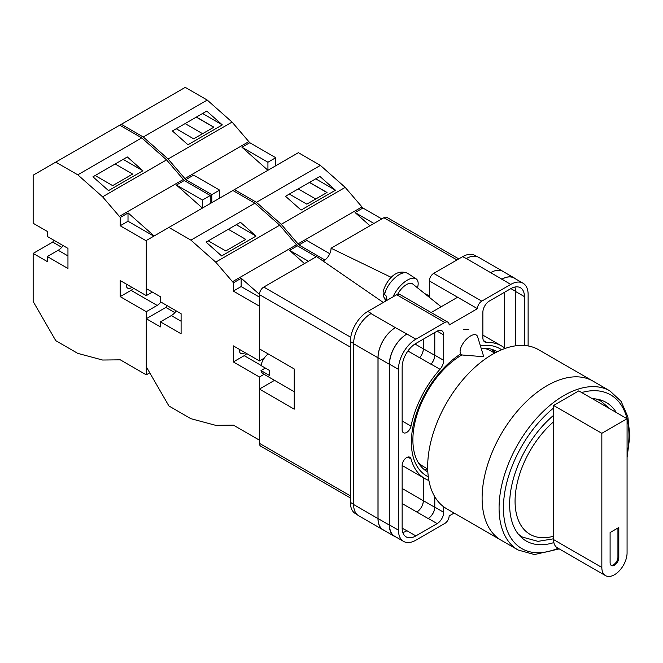 <?xml version="1.0" encoding="UTF-8"?>
<svg xmlns="http://www.w3.org/2000/svg" width="663" height="663" viewBox="0 0 663 663"><rect width="100%" height="100%" fill="white"/><g stroke="black" fill="none" stroke-linecap="round" stroke-linejoin="round"><path stroke-width="0.99" d="M428.298 476.788A73.419 42.382 -60 0 1 411.375 442.279A73.419 42.382 -60 0 1 460.644 353.967M480.402 345.829A73.419 42.382 -60 0 1 501.634 349.766M497.242 351.763A69.416 40.078 120 0 0 496.678 351.431A69.416 40.078 120 0 0 481.156 348.299M461.978 354.862A69.416 40.078 120 0 0 412.883 439.884A69.416 40.078 120 0 0 427.262 471.658A69.416 40.078 120 0 0 427.834 471.981M468.749 329.453L463.288 329.644M495.601 352.6A69.416 40.078 120 0 0 492.667 349.6M429.342 297.322L429.342 280.913A6.158 3.555 -60 0 1 433.693 273.38L481.777 301.135L510.717 284.427A24.614 14.213 120 0 1 523.024 283.209A24.614 14.213 120 0 1 528.121 294.48L528.121 345.945M476.846 256.548L474.94 255.454A24.614 14.213 -60 0 0 462.633 256.672L433.693 273.38M357.142 514.604L355.467 513.643A24.614 14.213 -60 0 1 350.371 502.372L353.611 504.245M429.342 280.913L477.426 308.676L449.141 325.003A6.158 3.555 120 0 0 447.873 322.185L399.789 294.422A6.158 3.555 -60 0 0 396.706 294.728L367.774 311.436A24.614 14.213 -60 0 0 350.371 341.586L350.371 502.372M457.627 297.239L431.149 312.53M454.122 513.063L449.141 515.938A6.158 3.555 120 0 1 444.79 523.472L415.858 540.179A24.614 14.213 120 0 1 403.552 541.398A24.614 14.213 120 0 1 398.455 530.135L398.455 369.349A24.614 14.213 120 0 1 415.858 339.199L444.79 322.491A6.158 3.555 120 0 1 447.873 322.185M434.787 332.544L434.787 355.186A9.232 5.329 120 0 1 431.066 364.136L439.983 369.283A9.232 5.329 120 0 0 443.704 360.332L443.704 334.931A9.232 5.329 120 0 0 441.79 330.704A9.232 5.329 120 0 0 437.182 331.16L443.704 334.931M439.983 369.283A76.618 44.23 120 0 0 411.01 426.085A6.373 3.68 120 0 1 403.469 432.748A6.373 3.68 120 0 1 402.151 429.831L402.151 367.211A19.384 11.188 120 0 1 415.858 343.467L437.182 331.16M505.14 348.423A76.618 44.23 120 0 0 501.593 345.953A76.618 44.23 120 0 0 486.584 342.381A9.232 5.329 120 0 1 484.777 341.951A9.232 5.329 120 0 1 482.871 337.724L482.871 312.314A9.232 5.329 120 0 1 489.393 301.01L510.717 288.703A19.384 11.188 120 0 1 520.405 287.742A19.384 11.188 120 0 1 524.425 296.618L524.425 345.489M407.836 457.064L411.01 458.895A6.373 3.68 120 0 0 409.842 457.246A6.373 3.68 120 0 0 404.936 458.953A6.373 3.68 120 0 0 402.151 465.376L402.151 527.997A19.384 11.188 120 0 0 406.162 536.873A19.384 11.188 120 0 0 415.858 535.911L437.182 523.596A9.232 5.329 120 0 0 443.704 512.292L443.704 506.814M411.01 458.895A76.618 44.23 120 0 0 424.983 478.653A76.618 44.23 120 0 0 428.886 480.493M481.777 301.135A6.158 3.555 120 0 0 477.426 308.676M384.034 530.325A24.614 14.213 -60 0 1 383.081 529.853L358.716 515.781A24.614 14.213 -60 0 1 353.611 504.518L377.985 518.582L377.985 357.796A24.614 14.213 -60 0 1 395.388 327.655L406.933 334.044A24.614 14.213 120 0 0 389.529 364.194L398.455 369.349M395.388 327.655L371.023 313.582A24.614 14.213 -60 0 1 371.255 313.45L371.023 313.582A24.614 14.213 -60 0 0 353.611 343.732L353.611 504.518M466.114 258.678A24.614 14.213 -60 0 1 466.354 258.545L462.633 256.672M490.645 272.65L501.957 279.189A24.614 14.213 -60 0 1 514.264 277.963L502.952 271.432A24.614 14.213 -60 0 0 490.645 272.65L466.346 258.545A24.614 14.213 -60 0 1 478.653 257.327L503.026 271.391A24.614 14.213 -60 0 1 503.913 271.987M504.352 347.793L504.352 292.375M402.789 532.414A19.384 11.188 120 0 0 406.933 530.756L415.858 535.911M402.151 528.187L406.933 530.756M515.507 345.846L515.507 291.463A19.384 11.188 120 0 0 514.861 287.046M389.529 364.194L389.529 524.98A24.614 14.213 120 0 0 394.626 536.251L403.552 541.398M501.957 279.189L510.717 284.427M523.024 283.209L514.107 278.062A24.614 14.213 120 0 0 501.8 279.28M434.787 496.753L434.787 507.145L443.704 512.292M434.679 496.57L434.679 507.203A9.232 5.329 -60 0 1 428.149 518.516L428.257 518.449A9.232 5.329 120 0 0 434.787 507.145M423.317 477.7L423.317 500.706A9.232 5.329 -60 0 1 416.787 512.01L428.149 518.516M431.066 364.136A76.618 44.23 120 0 0 430.967 364.244A9.232 5.329 -60 0 0 434.679 355.302L434.679 332.602M414.98 344.006L423.317 348.821A9.232 5.329 -60 0 1 419.613 357.755A76.618 44.23 -60 0 1 419.654 357.713L430.967 364.244M423.665 469.106A69.416 40.078 120 0 0 427.743 470.142M395.968 537.022A24.614 14.213 -60 0 1 394.46 536.342L383.148 529.812A24.614 14.213 -60 0 1 378.051 518.541L378.051 357.755L389.363 364.294A24.614 14.213 -60 0 1 406.775 334.144M389.363 364.294L389.363 525.079A24.614 14.213 -60 0 0 394.46 536.342M514.264 277.963A24.614 14.213 -60 0 1 515.607 278.932M494.905 352.973A68.612 39.614 -60 0 0 491.532 349.683L490.313 350.636M378.051 357.755A24.614 14.213 -60 0 1 395.455 327.613M423.367 477.725L423.367 500.673A9.232 5.329 -60 0 1 416.836 511.977M423.367 339.133L423.367 348.771A9.232 5.329 -60 0 1 419.654 357.713M383.081 529.853A24.614 14.213 -60 0 1 377.985 518.582M423.317 348.821L423.317 339.158M490.719 272.617A24.614 14.213 -60 0 1 503.026 271.391M477.6 336.721A12.307 5.619 128.7 0 0 476.647 335.246A12.307 5.619 128.7 0 0 470.606 335.942A12.307 5.619 128.7 0 0 460.089 351.481A12.307 5.619 128.7 0 0 461.249 354.448A12.307 5.619 128.7 0 0 462.89 355.061L483.741 356.711L477.6 336.721M393.109 296.809A18.465 8.428 -51.3 0 1 404.347 282.173A18.465 8.428 -51.3 0 1 416.115 278.85A18.465 8.428 -51.3 0 1 418.162 283.532A18.465 8.428 -51.3 0 1 417.475 287.8M384.639 294.505L383.363 290.817C386.314 281.095 395.571 268.034 407.67 273.338A17.47 7.981 128.7 0 0 394.601 278.12A17.47 7.981 128.7 0 0 384.639 294.505L386.529 296.32A17.735 8.097 128.7 0 0 386.338 298.408A17.735 8.097 128.7 0 0 386.546 300.206L384.656 298.4A17.47 7.981 128.7 0 0 385.833 300.579L386.106 300.853M383.836 293.494L383.429 296.378L384.656 298.4M397.676 294.297A12.307 5.619 -51.3 0 1 412.577 283.872L441.127 306.77M329.776 253.714L306.778 240.445L298.947 244.962L281.228 224.318L256.424 202.323L234.42 189.618L168.916 227.434L190.919 240.139L215.724 262.142L233.442 282.786L241.274 278.261L259.432 294.355M234.42 189.618L298.383 152.689L320.386 165.394L345.199 187.389L362.918 208.033L381.789 218.931M281.228 224.318L345.199 187.389M256.424 202.323L320.386 165.394M301.085 210.072L335.461 190.231L319.889 176.424L285.513 196.265L301.085 210.072M362.918 208.033L355.078 212.558L369.971 225.76M297.844 243.984L361.807 207.055M298.947 244.962L324.928 259.962M355.078 212.558L373.957 223.456M289.333 194.068L306.803 204.154L327.025 192.485L309.546 182.391M315.721 178.828L335.461 190.231M315.729 198.999L298.259 188.914M326.917 192.543L309.439 182.458M518.101 550.008L501.129 540.204A91.842 53.023 -60 0 1 487.048 466.611A91.842 53.023 -60 0 1 547.05 385.675A91.842 53.023 -60 0 1 592.971 381.126A91.842 53.023 120 0 0 547.05 385.675A91.842 53.023 120 0 0 487.048 466.611A91.842 53.023 120 0 0 501.129 540.204L446.696 508.778A91.842 53.023 120 0 1 432.616 435.185A91.842 53.023 120 0 1 492.617 354.249A91.842 53.023 120 0 1 538.538 349.699L609.943 390.921A91.842 53.023 -60 0 0 564.022 395.471A91.842 53.023 -60 0 0 504.021 476.407A91.842 53.023 -60 0 0 518.101 550.008L534.461 554.55L559.24 548.906M417.864 461.879A66.922 38.636 120 0 0 423.732 466.744L427.701 469.039M494.623 353.122L490.653 350.835A66.922 38.636 120 0 0 483.501 348.183M616.341 412.535A79.999 46.186 120 0 0 606.197 402.441A79.999 46.186 120 0 0 592.382 398.703M553.58 415.336A79.999 46.186 120 0 0 511.836 485.043A79.999 46.186 120 0 0 526.198 541A79.999 46.186 120 0 0 553.878 542.583M627.074 418.734L627.074 552.892A17.843 10.301 -60 0 1 614.452 574.746A17.843 10.301 -60 0 1 605.534 575.633A17.843 10.301 -60 0 1 601.838 567.462L601.838 433.304L553.58 405.441L578.816 390.872L627.074 418.734L601.838 433.304M610.101 562.688A6.158 3.555 120 0 0 611.377 565.506A6.158 3.555 120 0 0 616.118 563.857A6.158 3.555 120 0 0 618.803 557.666L618.803 527.516L610.101 532.538L610.101 562.688M605.534 575.633L557.276 547.771A17.843 10.301 -60 0 1 553.58 539.599L553.58 405.441M610.971 565.199A6.158 3.555 120 0 0 615.529 563.044A6.158 3.555 120 0 0 617.933 557.16L617.933 528.021M294.231 391.725L263.277 373.849A12.307 7.102 120 0 1 261.007 370.567L269.708 375.589A12.307 7.102 -60 0 1 269.435 373.244A12.307 7.102 -60 0 1 269.708 370.567L261.007 365.545A12.307 7.102 120 0 1 268.208 353.943M261.007 370.567L265.357 368.056M350.371 347.114L259.424 294.604L259.424 348.871L294.231 368.968L294.231 409.162L259.424 389.065L259.424 443.332L350.371 495.841M350.371 497.921L260.7 446.149A6.158 3.555 -60 0 1 259.424 443.332M274.532 380.347L259.424 389.065M259.424 294.604A6.158 3.555 -60 0 1 263.775 287.071L350.735 337.276M383.297 302.477L316.591 256.573L263.775 287.071M323.163 261.098A10.235 5.909 120 0 0 331.061 248.219L391.303 277.407M456.973 259.937L383.877 217.729L331.061 248.219M383.877 217.729A6.158 3.555 -60 0 1 386.952 217.423L458.779 258.893M424.668 293.568L429.342 295.839M181.098 321.24L171.311 315.58A12.307 7.102 120 0 0 176.275 310.914M244.995 352.6A6.771 3.912 -60 0 1 240.81 353.478A6.771 3.912 -60 0 1 239.409 350.379A6.771 3.912 -60 0 1 239.476 349.409M233.442 282.786L233.318 291.09L259.424 306.165L259.424 360.929L233.318 345.854L233.318 361.932L259.424 377.007L259.424 440.157L233.442 425.157L215.724 425.339L190.919 418.693L168.916 405.988L146.283 366.796L146.283 318.721L165.866 307.417L166.96 305.535M146.283 318.721L160.429 326.892L160.429 321.862L181.098 333.796L181.098 313.698L160.429 301.764L160.429 296.742L146.283 288.579L146.283 240.503L168.916 227.434M208.298 240.851L225.768 250.937L245.774 239.393L228.304 229.299M256.034 236.086L221.657 255.935L206.085 242.128L240.462 222.279L256.034 236.086L236.293 224.691M264.214 358.169L259.424 360.929M264.089 374.313L259.424 377.007M319.74 258.744L323.387 260.99M304.466 263.576L289.574 250.374L308.452 261.272M232.879 190.505L254.882 203.209L279.695 225.213L297.414 245.857L289.574 250.374M296.303 244.871L232.34 281.8M254.882 203.209L190.919 240.139M279.695 225.213L215.724 262.142M297.414 245.857L316.284 256.755M246.752 353.611A9.846 5.685 120 0 1 244.191 355.658L233.318 361.932M241.15 278.336L241.15 286.565L259.424 297.115M233.318 291.09L241.15 286.565M171.311 315.58L160.429 321.862M174.891 312.629L165.866 307.417M219.627 198.162L219.627 190.124L193.646 175.123L185.814 179.648L168.095 159.004L143.283 137.001L121.279 124.296L55.775 162.12L77.778 174.825L102.591 196.82L120.31 217.464L128.141 212.939L154.123 235.978M121.279 124.296L185.25 87.367L207.254 100.072L232.058 122.075L249.777 142.719L275.758 157.711L267.927 162.236L267.927 170.275L241.945 147.236L267.927 162.236M275.758 165.75L275.758 157.711M211.787 202.679L211.787 194.649L219.627 190.124M168.095 159.004L232.058 122.075M143.283 137.001L207.254 100.072M187.952 144.758L222.329 124.909L206.757 111.102L172.38 130.951L187.952 144.758M249.777 142.719L241.945 147.236M184.704 178.662L248.675 141.733M185.814 179.648L211.787 194.649M176.192 128.746L193.671 138.832L213.884 127.163L196.414 117.078M202.58 113.514L222.329 124.909M202.596 133.686L185.118 123.591M213.776 127.23L196.306 117.136M67.957 255.918L58.17 250.266A12.307 7.102 120 0 0 63.142 245.6M131.862 287.278A6.771 3.912 -60 0 1 127.669 288.156A6.771 3.912 -60 0 1 126.268 285.057A6.771 3.912 -60 0 1 126.335 284.096M120.31 217.464L120.177 225.768L146.283 240.843L146.283 295.615L120.177 280.54L120.177 296.618L146.283 311.693L146.283 374.835L120.31 359.835L102.591 360.026L77.778 353.379L55.775 340.674L33.15 301.483L33.15 253.407L52.733 242.103L53.819 240.213M33.15 253.407L47.288 261.57L47.288 256.548L67.957 268.482L67.957 248.385L47.288 236.451L47.288 231.42L33.15 223.257L33.15 175.181L55.775 162.12M95.157 175.529L112.635 185.623L132.641 174.071L115.163 163.985M142.893 170.764L108.525 190.612L92.953 176.806L127.329 156.957L142.893 170.764L123.152 159.369M152.382 292.093L146.283 295.615M120.177 296.618L131.059 290.336L157.164 305.411A9.846 5.685 120 0 0 160.877 302.03M157.164 305.411L146.283 311.693M146.283 374.835L149.763 372.83M119.746 125.191L141.741 137.887L166.554 159.891L184.273 180.535L210.254 195.535L210.254 203.574M210.254 195.535L202.422 200.052L202.422 208.091L176.441 185.06L202.422 200.052M184.273 180.535L176.441 185.06M183.17 179.557L119.199 216.486M141.741 137.887L77.778 174.825M166.554 159.891L102.591 196.82M131.059 290.336A9.846 5.685 120 0 0 133.619 288.297M128.009 213.014L128.009 221.251L153.824 236.152M120.177 225.768L128.009 221.251M58.17 250.266L47.288 256.548M61.75 247.307L52.733 242.103M389.529 524.98L398.455 530.135M406.933 334.044L415.858 339.199M396.706 294.728L444.79 322.491M367.774 311.436L371.255 313.45M428.257 518.449L437.182 523.596M402.151 503.557L416.787 512.01M483.501 340.6L486.584 342.381M515.507 291.463L524.425 296.618M434.787 355.186L443.704 360.332M407.902 351L419.613 357.755M402.151 420.972L411.01 426.085M378.051 518.541L389.363 525.079M423.367 500.673L434.679 507.203M510.883 288.604L515.499 291.272M423.367 348.771L434.679 355.302M353.611 343.732L377.985 357.796M402.151 488.482L423.317 500.706M350.371 341.586L353.619 343.459M441.309 306.662L440.191 306.016M553.58 408.01A88.767 51.25 120 0 0 503.474 510.593A88.767 51.25 120 0 0 558.122 548.26M627.074 454.238A88.767 51.25 120 0 0 627.074 418.908M627.024 418.701A88.767 51.25 120 0 0 581.7 392.537M519.162 535.165L522.618 537.154A78.458 45.299 -60 0 1 518.085 533.856M553.58 421.792A72.308 41.744 120 0 0 515.068 501.236A72.308 41.744 120 0 0 553.58 536.218M595.954 398.985A78.458 45.299 -60 0 1 601.076 401.256L597.62 399.267M601.838 567.462L553.58 539.599M617.933 557.16L618.803 557.666M244.191 355.658L261.04 365.379M402.151 465.476L424.983 478.653M482.871 335.147L501.593 345.953M383.429 296.378L385.833 300.579M407.67 273.338L416.115 278.85M627.074 457.569L629.85 435.972L627.853 416.795L621.107 401.372L609.943 390.921M522.618 537.154L538 541.356L553.58 538.795M609.769 408.748L601.076 401.256"/></g></svg>
